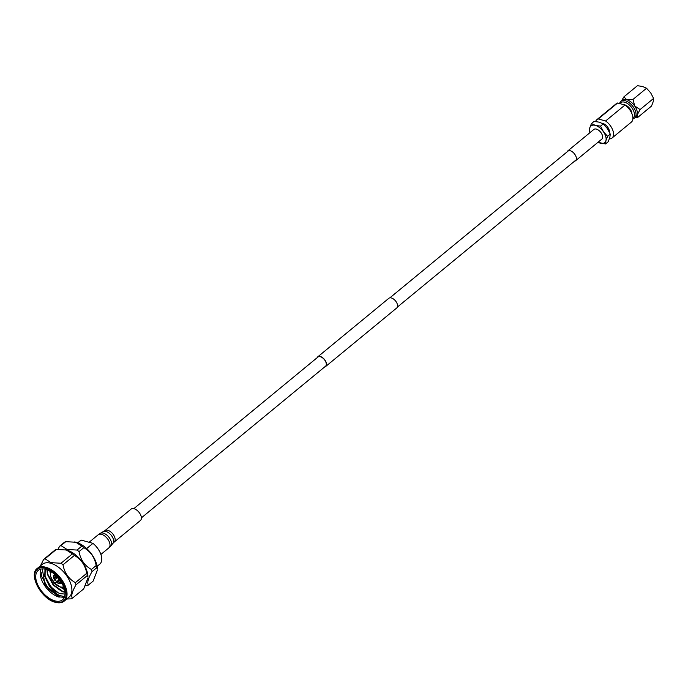 <?xml version="1.0" encoding="UTF-8"?>
<svg xmlns="http://www.w3.org/2000/svg" width="688" height="688" viewBox="0 0 688 688"><rect width="100%" height="100%" fill="white"/><g stroke="black" fill="none" stroke-linecap="round" stroke-linejoin="round"><path stroke-width="1.03" d="M133.833 508.656L317.968 357.029A5.951 3.311 50.5 0 1 320.376 356.719A5.951 3.311 50.5 0 1 325.415 361.157A5.951 3.311 50.5 0 1 325.536 366.222L141.401 517.849M317.159 357.691A6.244 3.474 50.5 0 1 317.779 356.814L388.849 298.291A6.244 3.474 50.5 0 1 391.377 297.964A6.244 3.474 50.5 0 1 396.658 302.617A6.244 3.474 50.5 0 1 396.787 307.932L325.716 366.446A6.244 3.474 50.5 0 1 324.736 366.885M317.779 356.814A6.244 3.474 50.5 0 1 320.316 356.487A6.244 3.474 50.5 0 1 325.587 361.131A6.244 3.474 50.5 0 1 325.716 366.446M56.278 577.198A1.385 0.774 50.5 0 1 55.152 576.252A1.385 0.774 50.5 0 1 54.997 575.073A1.385 0.774 -129.5 0 0 55.152 576.252A1.385 0.774 -129.5 0 0 56.278 577.198A1.385 0.774 -129.5 0 0 56.743 577.189A1.385 0.774 50.5 0 1 56.278 577.198M55.375 579.176A1.385 0.774 50.5 0 1 54.421 577.189A1.385 0.774 -129.5 0 0 55.375 579.176M57.654 582.143A1.385 0.774 50.5 0 1 56.82 581.575A1.385 0.774 -129.5 0 0 57.654 582.143A1.385 0.774 -129.5 0 0 58.119 582.134A1.385 0.774 50.5 0 1 57.654 582.143M60.191 582.848A1.385 0.774 50.5 0 1 59.065 581.902A1.385 0.774 50.5 0 1 58.91 580.724A1.385 0.774 -129.5 0 0 59.065 581.902A1.385 0.774 -129.5 0 0 60.191 582.848A1.385 0.774 -129.5 0 0 60.656 582.839A1.385 0.774 50.5 0 1 60.191 582.848M60.019 580.259A1.385 0.774 50.5 0 1 59.564 579.631A1.385 0.774 -129.5 0 0 60.019 580.259M53.423 581.704L54.257 580.147A1.385 0.774 50.5 0 1 54.369 580.01A1.385 0.774 50.5 0 1 54.928 579.932A1.385 0.774 50.5 0 1 56.098 580.964A1.385 0.774 50.5 0 1 56.132 582.143A1.385 0.774 50.5 0 1 55.977 582.229L54.283 582.753L53.423 581.704L54.283 582.753M56.132 582.143L58.618 580.096A1.385 0.774 -129.5 0 0 58.592 578.918A1.385 0.774 -129.5 0 0 57.414 577.886A1.385 0.774 -129.5 0 0 56.855 577.963L54.369 580.01M56.313 581.996A5.538 3.079 -129.5 0 0 59.013 583.596A5.538 3.079 -129.5 0 0 61.258 583.304A5.538 3.079 -129.5 0 0 61.671 582.813M57.586 577.223A1.385 0.774 -129.5 0 0 57.99 577.679M55.461 575.065A1.385 0.774 -129.5 0 0 54.902 575.134A1.385 0.774 -129.5 0 0 54.928 576.312A1.385 0.774 -129.5 0 0 56.098 577.344A1.385 0.774 -129.5 0 0 56.657 577.275A1.385 0.774 -129.5 0 0 56.734 576.312M56.184 578.513A1.385 0.774 -129.5 0 0 54.885 577.18A1.385 0.774 -129.5 0 0 54.326 577.249A1.385 0.774 -129.5 0 0 54.266 578.247A1.385 0.774 -129.5 0 0 55.195 579.322M56.64 581.721A1.385 0.774 -129.5 0 0 57.482 582.289A1.385 0.774 -129.5 0 0 58.041 582.211A1.385 0.774 -129.5 0 0 57.826 580.749M59.374 580.715A1.385 0.774 -129.5 0 0 58.815 580.784A1.385 0.774 -129.5 0 0 58.841 581.962A1.385 0.774 -129.5 0 0 60.011 582.994A1.385 0.774 -129.5 0 0 60.57 582.925A1.385 0.774 -129.5 0 0 60.544 581.738A1.385 0.774 -129.5 0 0 59.374 580.715M59.211 579.167A1.385 0.774 -129.5 0 0 60.398 580.801M54.773 574.446A5.538 3.079 -129.5 0 0 54.214 574.755A5.538 3.079 -129.5 0 0 54.55 579.855M64.5 589.642L61.765 588.016M62.092 587.75L61.61 587.406M59.469 589.908L53.939 584.955L48.401 576.329M56.846 592.067L51.316 587.113L45.778 578.488M64.311 597.339L59.521 596.9L48.693 589.272L41.822 576.742L41.271 572.665M45.976 569.372A19.083 10.612 -129.5 0 0 38.236 570.369A19.083 10.612 -129.5 0 0 38.631 586.615A19.083 10.612 -129.5 0 0 54.756 600.83A19.083 10.612 -129.5 0 0 62.496 599.833A19.083 10.612 -129.5 0 0 62.101 583.587A19.083 10.612 -129.5 0 0 45.976 569.372M40.91 569.088A19.083 10.612 -129.5 0 0 44.376 585.153A19.083 10.612 -129.5 0 0 59.194 597.167L45.09 585.11L42.303 568.907M97.111 566.344L99.751 564.16A15.231 8.471 -129.5 0 0 92.966 543.365L81.218 540.097L77.856 542.866M86.662 548.551L92.966 543.365M74.837 542.006A21.182 11.782 50.5 0 1 75.078 542.049A21.182 11.782 50.5 0 1 76.23 542.325A21.182 11.782 50.5 0 1 97.352 569.105L96.784 567.712L92.011 571.642C88.176 578.255 86.955 582.727 88.365 585.049L93.129 581.119L97.352 570.137M61.026 545.593A24.218 13.476 -129.5 0 0 59.658 546.212L64.431 542.282A24.218 13.476 50.5 0 1 65.79 541.662L61.026 545.593L67.037 549.471L77.056 550.056L81.82 546.126L75.809 542.247L65.79 541.662M65.403 549.764A21.182 11.782 50.5 0 1 65.652 549.815A21.182 11.782 50.5 0 1 66.813 550.09A21.182 11.782 50.5 0 1 87.926 576.862L87.359 575.478L75.99 584.834A24.218 13.476 -129.5 0 0 75.388 582.659L86.748 573.302A24.218 13.476 50.5 0 1 87.359 575.478M57.973 549.325L59.658 546.212M45.004 558.776A24.218 13.476 -129.5 0 0 43.636 559.404L55.006 550.039A24.218 13.476 50.5 0 1 56.373 549.42L45.004 558.776L51.015 562.664L61.034 563.248L72.403 553.883A24.218 13.476 50.5 0 1 74.373 555.431L63.004 564.796A24.218 13.476 -129.5 0 0 61.034 563.248M72.403 553.883L66.383 550.004L56.373 549.42M69.127 597.081A21.182 11.782 -129.5 0 0 68.688 579.055A21.182 11.782 -129.5 0 0 50.792 563.274A21.182 11.782 -129.5 0 0 42.2 564.384L37.341 568.383A21.182 11.782 50.5 0 1 45.933 567.282A21.182 11.782 50.5 0 1 63.829 583.054A21.182 11.782 50.5 0 1 64.268 601.08L69.127 597.081M40.454 565.828L43.636 559.404M64.569 596.625L59.693 595.533C56.106 594.054 51.316 589.418 48.994 585.273C51.738 588.73 54.859 591.267 58.351 592.884L60.26 593.667L64.99 594.054M58.351 592.884L50.946 587.027L45.081 576.2L45.202 569.182M64.904 591.921L62.849 591.474L53.569 584.869L47.704 574.041L47.257 569.793M64.294 588.876L61.533 587.397M50.473 572.468L50.164 571.143M48.994 585.273L44.754 576.475L44.995 569.139M64.939 592.222L62.522 591.74L53.243 585.135L47.377 574.317L46.956 569.681M64.423 589.332L60.518 587.208M50.301 573.25L49.742 570.92M66.796 598.999L70.976 598.861A24.218 13.476 -129.5 0 0 72.343 598.233L83.712 588.876L87.935 577.894M75.99 584.834C72.154 591.448 70.941 595.92 72.343 598.233M86.748 573.302C85.26 565.201 81.132 559.249 74.373 555.431M63.004 564.796C64.491 572.898 68.619 578.849 75.388 582.659M88.365 585.049A24.218 13.476 -129.5 0 1 86.998 585.669L85.398 585.763M92.011 571.642A24.218 13.476 -129.5 0 0 91.401 569.475L96.174 565.545C94.686 557.443 90.558 551.492 83.798 547.674L79.025 551.604C80.513 559.705 84.641 565.656 91.401 569.475M79.025 551.604A24.218 13.476 -129.5 0 0 77.056 550.056M81.82 546.126A24.218 13.476 50.5 0 1 83.798 547.674M96.174 565.545A24.218 13.476 50.5 0 1 96.784 567.712M81.218 540.097A15.231 8.471 -129.5 0 0 80.393 540.639L77.744 542.823M619.621 103.553A10.802 6.011 50.5 0 1 620.903 101.299A10.802 6.011 50.5 0 1 625.289 100.74A10.802 6.011 50.5 0 1 634.413 108.781A10.802 6.011 50.5 0 1 634.637 117.975A10.802 6.011 50.5 0 1 632.9 118.749M653.6 98.427L653.179 101.738L651.519 106.064L638.008 117.192L637.191 114.905A10.802 6.011 50.5 0 0 634.706 106.004A10.802 6.011 50.5 0 0 626.613 99.64L623.913 96.845L637.423 85.716L642.609 86.473L646.548 88.253L650.693 92.837L653.6 98.427L640.089 109.555L634.706 106.004L633.037 99.382L626.613 99.64A10.802 6.011 -129.5 0 0 622.236 100.207L620.903 101.299M623.655 104.679A7.138 3.973 50.5 0 1 624.799 104.851A7.138 3.973 50.5 0 1 631.911 113.658M619.836 103.613A9.916 5.513 50.5 0 1 624.609 102.194A9.916 5.513 50.5 0 1 633.123 109.839A9.916 5.513 50.5 0 1 632.926 118.216M602.198 123.333A6.545 3.638 50.5 0 1 602.912 123.479A6.545 3.638 50.5 0 1 609.422 132.148M625.796 105.66A6.545 3.638 50.5 0 1 631.3 112.342M595.61 121.518A11.911 6.622 50.5 0 1 596.849 119.678L616.216 103.733A11.911 6.622 50.5 0 1 617.626 102.994L624.971 105.04A11.911 6.622 50.5 0 1 631.352 122.12L611.993 138.064A11.911 6.622 50.5 0 1 610.574 138.795L609.508 138.494M596.849 119.678A11.911 6.622 50.5 0 1 598.259 118.947L617.626 102.994M589.943 132.672L589.341 131.227L589.754 127.925L591.413 123.599L595.361 125.379L600.547 126.136L603.445 131.735L607.59 136.319L605.93 140.644L605.517 143.947L597.967 142.304M600.547 126.136L603.213 123.943L599.265 122.163L594.088 121.398L591.413 123.599M603.213 123.943L607.358 128.518L610.265 134.117L607.59 136.319M610.265 134.117L609.843 137.419L608.183 141.745L605.517 143.947M590.08 132.552A10.802 6.011 -129.5 0 1 589.754 127.925A10.802 6.011 -129.5 0 1 595.361 125.379A10.802 6.011 -129.5 0 1 603.445 131.735A10.802 6.011 -129.5 0 1 605.93 140.644A10.802 6.011 -129.5 0 1 600.332 143.19A10.802 6.011 50.5 0 1 598.053 142.235M598.259 118.947L605.603 120.985A11.911 6.622 50.5 0 1 611.993 138.064M605.603 120.985L624.971 105.04M646.548 88.253L633.037 99.382M634.637 117.975L635.97 116.883A10.802 6.011 50.5 0 0 637.191 114.905L640.089 109.555M634.998 117.639L638.008 117.192M623.913 96.845L621.565 100.758M104.851 530.697A7.362 4.094 -129.5 0 1 105.9 530.207A7.362 4.094 -129.5 0 1 113.305 534.593A7.362 4.094 -129.5 0 1 114.208 542.067L140.438 520.463A7.362 4.094 -129.5 0 0 139.535 512.999A7.362 4.094 -129.5 0 0 132.13 508.604A7.362 4.094 -129.5 0 0 131.081 509.103L104.851 530.697L100.388 533.295A8.239 4.584 -129.5 0 1 101.153 533.019A8.239 4.584 -129.5 0 1 109.177 537.569A8.239 4.584 -129.5 0 1 110.802 545.937L112.978 543.288A7.568 4.214 -129.5 0 0 111.49 535.599A7.568 4.214 -129.5 0 0 104.112 531.411A7.568 4.214 -129.5 0 0 103.415 531.669M566.989 151.979A6.269 3.492 50.5 0 1 567.626 151.042A6.269 3.492 50.5 0 1 570.171 150.715A6.269 3.492 50.5 0 1 575.469 155.385A6.269 3.492 50.5 0 1 575.598 160.725A6.269 3.492 50.5 0 1 574.557 161.173M567.626 151.042L593.864 129.439A6.269 3.492 50.5 0 1 596.401 129.112A6.269 3.492 50.5 0 1 601.699 133.782A6.269 3.492 50.5 0 1 601.828 139.122L575.598 160.725M54.128 582.753A9.692 5.392 -129.5 0 0 60.148 586.873A9.692 5.392 -129.5 0 0 63.563 586.709M51.316 571.84A9.692 5.392 -129.5 0 0 53.389 581.85M55.074 601.983A20.485 11.395 -129.5 0 0 65.351 589.272A20.485 11.395 -129.5 0 0 45.649 568.211A20.485 11.395 -129.5 0 0 35.372 580.921A20.485 11.395 -129.5 0 0 55.074 601.983M110.802 545.937L108.902 547.846A8.454 4.704 -129.5 0 0 107.87 539.272A8.454 4.704 -129.5 0 0 99.364 534.223A8.454 4.704 -129.5 0 0 98.16 534.8L100.388 533.295M576.243 159.788L397.406 307.046M568.675 150.595L389.838 297.852M53.896 582.667L60.406 587.174L63.743 587.199M53.432 582.1L50.456 576.148L50.869 571.565M75.078 542.049L74.571 541.955M65.652 549.815L65.145 549.712M37.341 568.383C28.156 574.256 41.271 599.188 55.332 602.284C59.073 603.273 62.049 602.869 64.268 601.08M114.208 542.067L112.978 543.288M98.16 534.8L89.07 542.282M108.902 547.846L100.887 554.442"/></g></svg>

